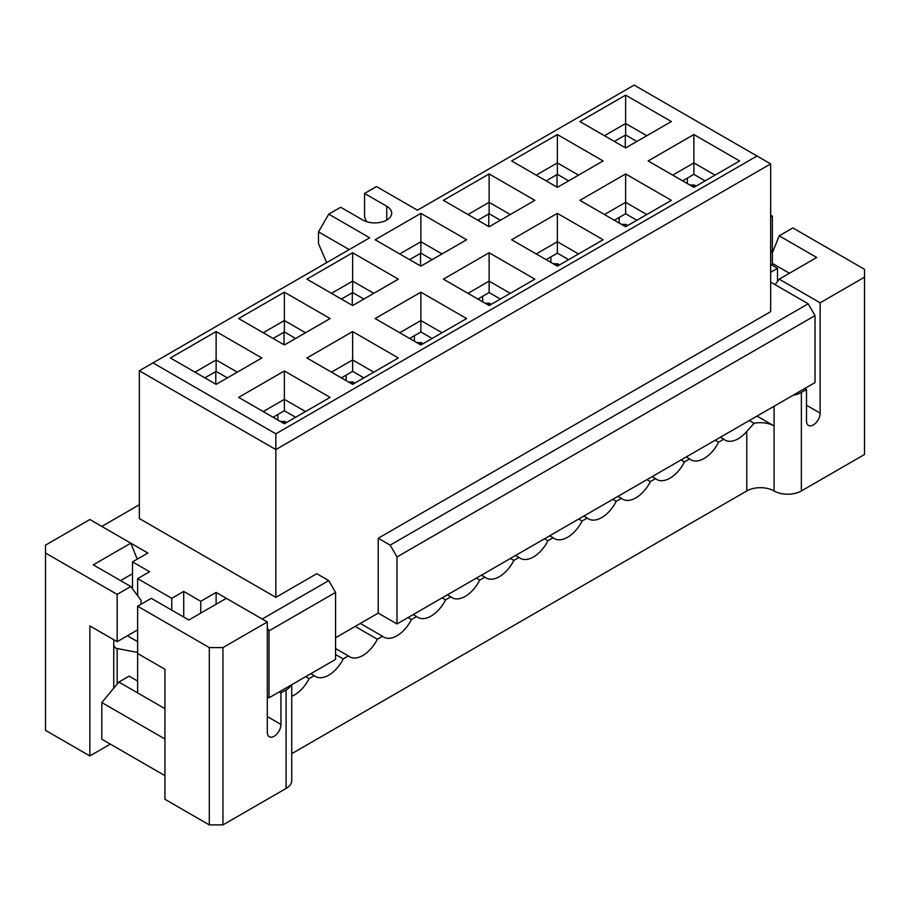 <?xml version="1.0" encoding="UTF-8"?>
<svg xmlns="http://www.w3.org/2000/svg" width="910" height="910" viewBox="0 0 910 910"><rect width="100%" height="100%" fill="white"/><g stroke="black" fill="none" stroke-linecap="round" stroke-linejoin="round"><path stroke-width="1.36" d="M139.344 518.541L275.844 597.347L275.844 449.574L139.344 370.768L139.344 518.541M137.205 559.172L130.812 543.168L147.875 553.018L132.519 561.88L149.581 571.73L137.637 578.635L171.762 598.336L183.706 591.432L200.769 601.283L216.125 592.421L267.312 621.974L222.95 647.59L222.95 824.904L286.081 788.458A19.303 11.148 0 0 0 291.735 780.575L291.735 684.707M262.194 619.016L328.738 580.603L316.794 573.698L275.844 597.347M139.344 504.743L101.806 526.424M335.562 637.739L378.219 613.112L378.219 538.242L770.656 311.664L770.656 163.902L275.844 449.574L275.844 433.82L152.994 362.897L139.344 370.768M132.519 588.804L132.519 561.88M137.637 681.078L129.106 676.153L118.869 682.068L137.637 692.897L137.637 653.494L164.938 669.26L164.938 799.298L209.3 824.904L222.95 824.904M137.637 595.709L137.637 578.635M137.637 692.897L164.938 708.663M171.762 610.155L171.762 598.336M183.706 617.048L183.706 591.432M200.769 613.112L200.769 601.283M216.125 604.24L216.125 592.421M267.312 696.844L269.019 697.822L269.019 630.835L267.312 627.889M269.019 630.835L335.562 592.421L328.738 580.603M335.562 592.421L335.562 659.409L269.019 697.822M396.988 623.941L396.988 556.954L815.019 315.611L815.019 382.598L396.988 623.941L378.219 613.112M396.988 556.954L390.162 545.135L378.219 538.242M275.844 433.82L757.006 156.019L634.156 85.096L417.462 210.199L376.512 186.561L364.569 193.455L386.75 206.263A16.892 9.748 180 0 1 391.698 213.156A16.892 9.748 180 0 1 381.267 222.165A16.892 9.748 180 0 1 362.863 220.049L340.681 207.241L328.738 214.146L369.688 237.783L152.994 362.897M466.602 318.557L420.875 344.958L375.147 318.557L420.875 292.167L466.602 318.557M398.352 279.154L352.625 305.555L306.897 279.154L352.625 252.752L398.352 279.154M398.352 357.971L352.625 384.361L306.897 357.971L352.625 331.57L398.352 357.971M330.102 318.557L284.375 344.958L238.648 318.557L284.375 292.167L330.102 318.557M330.102 397.374L284.375 423.776L238.648 397.374L284.375 370.973L330.102 397.374M261.852 357.971L216.125 384.361L170.398 357.971L216.125 331.57L261.852 357.971M489.125 305.555L443.397 279.154L489.125 252.752L534.852 279.154L489.125 305.555M420.875 266.152L375.147 239.751L420.875 213.35L466.602 239.751L420.875 266.152M557.375 134.543L603.103 160.945L557.375 187.346L511.647 160.945L557.375 134.543L557.375 162.913L578.533 175.13M625.625 173.946L671.353 200.348L625.625 226.749L579.898 200.348L625.625 173.946L625.625 202.316L646.783 214.532M739.603 160.945L693.875 187.346L648.147 160.945L693.875 134.543L739.603 160.945M671.353 121.542L625.625 147.943L579.898 121.542L625.625 95.141L671.353 121.542M557.375 266.152L511.647 239.751L557.375 213.35L603.103 239.751L557.375 266.152M489.125 226.749L443.397 200.348L489.125 173.946L534.852 200.348L489.125 226.749M328.738 214.146L318.5 231.879L349.212 249.602M318.5 231.879L318.5 243.698L326.69 262.603M118.869 682.068L101.806 702.554L164.938 739M500.386 299.06L489.125 292.554L477.864 299.06M420.534 265.959L420.534 253.344M352.284 305.362L352.284 292.758M284.034 344.765L284.034 332.161M215.784 384.168L215.784 371.564M467.967 293.339L489.125 281.133L489.125 252.752M399.717 253.935L420.875 241.73L420.875 213.35M364.569 193.455L364.569 217.103L366.548 221.665M399.717 332.753L420.875 320.536L420.875 292.167M432.136 338.463L420.875 331.957L420.875 320.536L442.033 332.753M331.467 293.339L352.625 281.133L352.625 252.752M363.886 299.06L352.625 292.554L352.625 281.133L373.783 293.339M331.467 372.156L352.625 359.939L352.625 331.57M363.886 377.866L352.625 371.36L352.625 359.939L373.783 372.156M263.217 332.753L284.375 320.536L284.375 292.167M295.636 338.463L284.375 331.957L284.375 320.536L305.533 332.753M263.217 411.559L284.375 399.342L284.375 370.973M295.636 417.269L284.375 410.763L284.375 399.342L305.533 411.559M194.968 372.156L216.125 359.939L216.125 331.57M227.386 377.866L216.125 371.36L216.125 359.939L237.282 372.156M432.136 259.657L420.875 253.151L409.614 259.657M420.875 253.151L420.875 241.73L442.033 253.935M164.938 775.65L101.806 739.204L101.806 702.554M489.125 292.554L489.125 281.133L510.283 293.339M352.625 292.554L341.364 299.06M420.875 331.957L409.614 338.463M414.391 335.699L414.391 341.216M284.375 331.957L273.114 338.463M352.625 371.36L341.364 377.866M346.141 375.102L346.141 380.619M216.125 371.36L204.864 377.866M284.375 410.763L273.114 417.269M277.891 414.505L277.891 420.022M390.162 545.135L808.194 303.792L770.656 282.111M770.656 272.261L777.481 268.325L770.656 264.389M770.656 252.559L772.362 251.581L770.656 250.591M770.656 163.902L757.006 156.019M815.019 315.611L808.194 303.792M777.481 281.463L777.481 268.325M772.362 265.367L772.362 216.114L770.656 215.124M557.034 187.153L557.034 174.538M625.284 147.75L625.284 135.135M488.784 226.556L488.784 213.941M536.217 175.13L557.375 162.913L557.375 174.345L546.114 180.851M604.467 214.532L625.625 202.316L625.625 213.748L614.364 220.254M672.717 175.13L693.875 162.913L693.875 134.543M705.136 180.851L693.875 174.345L693.875 162.913L715.033 175.13M604.467 135.726L625.625 123.51L625.625 95.141M636.886 141.437L625.625 134.942L625.625 123.51L646.783 135.726M536.217 253.935L557.375 241.73L557.375 213.35M568.636 259.657L557.375 253.151L557.375 241.73L578.533 253.935M467.967 214.532L489.125 202.316L489.125 173.946M500.386 220.254L489.125 213.748L489.125 202.316L510.283 214.532M482.641 296.296L482.641 301.813M619.141 217.49L619.141 223.007M636.886 220.254L625.625 213.748M568.636 180.851L557.375 174.345M625.625 134.942L614.364 141.437M693.875 174.345L682.614 180.851M687.391 178.087L687.391 183.604M489.125 213.748L477.864 220.254M557.375 253.151L546.114 259.657M550.891 256.893L550.891 262.41M804.781 388.502L806.487 389.491L801.369 392.449A19.303 11.148 180 0 1 793.054 395.281M820.137 302.802L779.188 279.165L816.725 257.485L779.188 235.815L792.837 227.932L864.5 269.314L864.5 277.186L820.137 302.802L820.137 413.14A9.657 5.574 -60 0 1 815.929 422.843A9.657 5.574 -60 0 1 808.489 425.436A9.657 5.574 -60 0 1 806.487 421.012L806.487 389.491M757.006 416.086L774.069 425.937A19.303 11.148 0 0 0 754.083 423.298M864.5 277.186L864.5 454.511L801.369 490.956A19.303 11.148 180 0 1 774.069 490.956A19.303 11.148 0 0 0 746.769 490.956L291.735 753.673M290.984 685.15A19.303 11.148 180 0 1 286.081 689.951L280.962 692.897L280.962 724.428A9.657 5.574 -60 0 1 276.754 734.142A9.657 5.574 -60 0 1 269.314 736.725A9.657 5.574 -60 0 1 267.312 732.311L267.312 621.974M279.256 691.918L280.962 692.897M130.812 543.168L89.862 519.519L45.5 545.135L45.5 553.018L117.162 594.389L130.812 586.506L93.275 564.837L130.812 543.168M120.575 580.603L132.519 573.71M113.75 639.707L113.75 688.21M130.812 586.506L141.05 600.304L141.05 604.24M137.637 652.447L117.162 648.5L117.162 684.115M117.162 648.5A9.657 5.574 -60 0 1 115.752 648.068A9.657 5.574 -60 0 1 113.75 643.643M749.305 420.534L754.071 423.286L746.769 431.454A26.538 15.322 -60 0 1 724.963 440.065A26.538 15.322 -60 0 1 723.757 439.223L718.593 442.214A26.538 15.322 -60 0 1 690.838 459.766A26.538 15.322 -60 0 1 689.632 458.924L684.468 461.916A26.538 15.322 -60 0 1 656.713 479.468A26.538 15.322 -60 0 1 655.507 478.626L650.343 481.617A26.538 15.322 -60 0 1 622.588 499.169A26.538 15.322 -60 0 1 621.382 498.327L616.218 501.319A26.538 15.322 -60 0 1 588.463 518.871A26.538 15.322 -60 0 1 587.257 518.029L582.093 521.02A26.538 15.322 -60 0 1 554.338 538.572A26.538 15.322 -60 0 1 553.132 537.73L547.968 540.722A26.538 15.322 -60 0 1 520.213 558.274A26.538 15.322 -60 0 1 519.007 557.432L513.843 560.423A26.538 15.322 -60 0 1 486.088 577.975A26.538 15.322 -60 0 1 484.882 577.133L479.718 580.125A26.538 15.322 -60 0 1 451.963 597.677A26.538 15.322 -60 0 1 450.757 596.835L445.593 599.827A26.538 15.322 -60 0 1 417.838 617.378A26.538 15.322 -60 0 1 416.632 616.548L413.22 614.568M720.345 437.255L723.757 439.223M45.5 553.018L45.5 730.332L89.862 755.948L110.337 744.13M291.735 696.275A26.538 15.322 120 0 0 309.093 678.633L305.68 676.665M89.862 755.948L89.862 625.909L117.162 641.675L117.162 594.389M137.637 629.856L117.162 641.675M226.362 598.336L188.825 620.006L151.287 598.336L137.637 606.208L137.637 653.494M222.95 647.59L209.3 647.59L137.637 606.208M779.188 279.165L775.092 284.682M715.18 440.235L718.593 442.214M309.093 678.633L314.257 675.652A26.538 15.322 120 0 0 315.463 676.483A26.538 15.322 120 0 0 343.218 658.931L348.382 655.951A26.538 15.322 120 0 0 349.588 656.781A26.538 15.322 120 0 0 377.343 639.23L382.507 636.249A26.538 15.322 120 0 0 383.713 637.08A26.538 15.322 120 0 0 411.468 619.528L416.632 616.548M789.425 273.25L772.362 263.399M209.3 647.59L209.3 824.904M310.845 673.673L314.257 675.652M770.656 217.103L772.362 216.114M779.188 235.815L772.362 252.889M335.562 654.517L343.218 658.931M335.562 648.546L348.382 655.951M355.162 626.421L377.343 639.23M360.326 623.441L382.507 636.249M411.468 619.528L408.055 617.56M442.18 597.859L445.593 599.827M447.345 594.867L450.757 596.835M476.305 578.157L479.718 580.125M481.47 575.165L484.882 577.133M510.43 558.456L513.843 560.423M515.595 555.464L519.007 557.432M544.555 538.754L547.968 540.722M549.72 535.762L553.132 537.73M578.68 519.041L582.093 521.02M583.845 516.061L587.257 518.029M612.805 499.34L616.218 501.319M617.97 496.359L621.382 498.327M646.93 479.638L650.343 481.617M652.095 476.658L655.507 478.626M681.055 459.937L684.468 461.916M686.22 456.957L689.632 458.924M286.036 422.809L285.228 421.501L282.839 422.888M354.286 383.406L353.478 382.098L351.089 383.485M422.536 344.003L421.728 342.695L419.339 344.071M695.536 186.391L694.728 185.083L692.339 186.459M627.286 225.794L626.478 224.486L624.089 225.862M559.036 265.197L558.228 263.889L555.839 265.265M490.786 304.6L489.978 303.292L487.589 304.668M285.228 421.501L280.189 421.353M353.478 382.098L348.439 381.95M421.728 342.695L416.689 342.547M694.728 185.083L689.689 184.935M626.478 224.486L621.439 224.338M558.228 263.889L553.189 263.741M489.978 303.292L484.939 303.144M386.75 220.049L386.75 206.263M774.069 406.235L774.069 490.956M801.369 392.449L801.369 490.956M286.081 689.951L286.081 788.458M267.312 716.545L280.962 724.428M137.637 641.675L127.4 635.76M820.137 413.14L806.487 405.257M746.769 431.454L746.769 490.956"/></g></svg>
